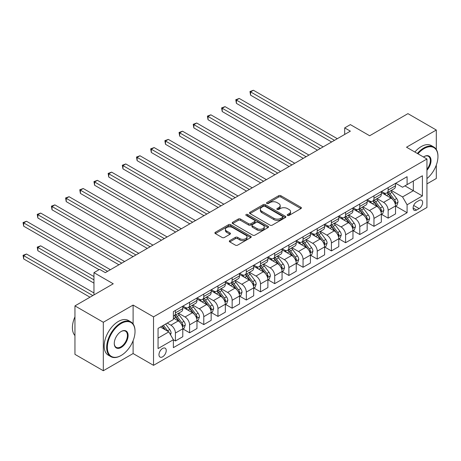 <?xml version="1.0" encoding="UTF-8"?>
<svg xmlns="http://www.w3.org/2000/svg" width="461" height="461" viewBox="0 0 461 461"><rect width="100%" height="100%" fill="white"/><g stroke="black" fill="none" stroke-linecap="round" stroke-linejoin="round"><path stroke-width="0.69" d="M287.543 215.42A1.101 0.634 0 0 0 289.099 215.42L300.935 208.591A1.573 0.91 0 0 0 301.396 207.946A1.573 0.91 0 0 0 300.935 207.306L280.887 195.729A1.573 0.91 0 0 0 278.663 195.729L266.827 202.563A1.101 0.634 0 0 0 266.504 203.013A1.101 0.634 0 0 0 266.827 203.462A1.101 0.634 0 0 0 268.388 203.462L269.921 202.575A5.042 2.91 0 0 1 277.044 202.575L278.715 203.543A5.042 2.91 0 0 1 280.196 205.6A5.042 2.91 0 0 1 278.715 207.657L277.188 208.539A1.101 0.634 0 0 0 276.865 208.989A1.101 0.634 0 0 0 277.188 209.444A1.101 0.634 0 0 0 278.744 209.444L280.276 208.556A5.042 2.91 0 0 1 287.405 208.556L289.076 209.519A5.042 2.91 0 0 1 290.551 211.582A5.042 2.91 0 0 1 289.076 213.639L287.543 214.521A1.101 0.634 0 0 0 287.22 214.97A1.101 0.634 0 0 0 287.543 215.42L287.543 214.521M162.6 356.82A5.134 2.962 120 0 0 165.954 352.296A5.134 2.962 120 0 0 165.165 348.182A5.134 2.962 120 0 0 162.6 348.435A5.134 2.962 120 0 0 159.247 352.959A5.134 2.962 120 0 0 160.03 357.073A5.134 2.962 120 0 0 162.6 356.82M229.774 240.607A1.573 0.91 0 0 0 229.313 241.253A1.573 0.91 0 0 0 229.774 241.892L235.398 245.143A1.573 0.91 0 0 0 237.622 245.143L250.767 237.553A1.573 0.91 0 0 0 251.228 236.914A1.573 0.91 0 0 0 250.767 236.268L230.719 224.697A1.573 0.91 0 0 0 228.495 224.697L215.35 232.281A1.573 0.91 0 0 0 214.889 232.926A1.573 0.91 0 0 0 215.35 233.566L222.144 237.49A1.573 0.91 0 0 0 224.374 237.49L229.999 234.24A1.573 0.91 0 0 0 230.46 233.6A1.573 0.91 0 0 0 229.999 232.955L226.628 231.013A4.212 2.432 0 0 1 225.394 229.29A4.212 2.432 0 0 1 227.993 227.043A4.212 2.432 0 0 1 232.586 227.573L245.782 235.191A4.212 2.432 0 0 1 247.015 236.914A4.212 2.432 0 0 1 244.416 239.155A4.212 2.432 0 0 1 239.824 238.631L237.622 237.363A1.573 0.91 0 0 0 235.398 237.363L229.774 240.607L229.774 241.892M436.308 149.485L436.308 130.019L407.939 113.642L369.653 135.753L350.366 124.614L344.69 127.893L350.366 131.166L105.304 272.653L99.634 269.374L93.958 272.653L93.958 294.919M133.102 323.945L133.102 305.073L103.316 322.268L74.953 305.891L113.245 283.786L93.958 272.653M133.102 305.073L153.525 316.863L426.944 159.005L426.944 207.479L153.525 365.337L153.525 316.863M436.308 130.019L406.521 147.215L426.944 159.005M270.031 225.147A1.573 0.91 0 0 0 272.255 225.147L285.399 217.557A1.573 0.91 0 0 0 285.86 216.918A1.573 0.91 0 0 0 285.399 216.272L265.352 204.701A1.573 0.91 0 0 0 263.127 204.701L249.983 212.285A1.573 0.91 0 0 0 249.522 212.93A1.573 0.91 0 0 0 249.983 213.57L270.031 225.147M246.583 215.662A1.101 0.634 0 0 1 247.701 215.817L268.06 227.567L254.939 235.145A1.573 0.91 0 0 1 252.714 235.145L232.667 223.568L232.667 222.283A1.573 0.91 0 0 0 232.206 222.928A1.573 0.91 0 0 0 232.667 223.568M232.667 222.283L238.291 219.038A1.573 0.91 0 0 1 240.521 219.038L248.652 223.729A1.573 0.91 0 0 0 250.876 223.729L254.605 221.574A1.573 0.91 0 0 0 255.066 220.934A1.573 0.91 0 0 0 254.605 220.289L246.145 215.402A1.101 0.634 0 0 1 245.822 214.953A1.101 0.634 0 0 1 246.502 214.365A1.101 0.634 0 0 1 247.701 214.503L268.083 226.27A1.573 0.91 0 0 1 268.544 226.916A1.573 0.91 0 0 1 268.083 227.555L268.083 226.27M103.316 322.268L103.316 370.742L74.953 354.365L74.953 305.891M426.944 183.893L436.308 178.493L436.308 165.09M419.118 200.466L416.623 201.906A4.973 2.87 120 0 0 413.373 206.292A4.973 2.87 120 0 0 414.134 210.279A4.973 2.87 120 0 0 416.623 210.032L419.118 208.591A4.973 2.87 120 0 0 422.368 204.206A4.973 2.87 120 0 0 421.602 200.224A4.973 2.87 120 0 0 419.118 200.466M395.688 183.271L402.551 187.235L407.092 184.613L407.092 176.69L173.376 311.624L173.376 319.548L158.06 328.393L158.06 348.568L173.376 339.722L173.376 347.652L407.092 212.717L407.092 204.793L402.551 196.928L391.274 190.416M407.092 184.613L422.409 175.774L422.409 195.948L407.092 204.793M103.316 370.742L133.102 353.547L153.525 365.337M344.69 127.893L344.69 134.439M404.937 185.858L413.333 190.71L413.333 181.012L422.409 175.774M402.551 196.928L413.333 190.71L422.409 195.948M158.06 338.086L168.835 331.862L160.44 327.016M173.376 339.792L175.416 340.967L175.416 333.044A6.419 3.705 -120 0 0 170.881 325.184L167.251 323.086M175.416 340.967L182.792 336.709L182.792 328.785A6.419 3.705 -120 0 0 178.257 320.925L173.376 318.107M182.965 328.952L189.598 332.779L189.598 324.855A6.419 3.705 -120 0 0 185.063 316.995L178.545 313.232M189.598 332.779L196.974 328.526L196.974 320.597A6.419 3.705 -120 0 0 192.439 312.737L182.792 307.17M197.147 320.764L203.779 324.596L203.779 316.667A6.419 3.705 -120 0 0 199.244 308.807L192.727 305.044M203.779 324.596L211.155 320.337L211.155 312.408A6.419 3.705 -120 0 0 206.62 304.548L196.974 298.982M211.328 312.575L217.961 316.407L217.961 308.478A6.419 3.705 -120 0 0 213.426 300.618L206.908 296.855M217.961 316.407L225.337 312.149L225.337 304.22A6.419 3.705 -120 0 0 220.802 296.36L211.155 290.793M225.51 304.387L232.142 308.219L232.142 300.29A6.419 3.705 -120 0 0 227.607 292.43L221.09 288.672M232.142 308.219L239.518 303.96L239.518 296.037A6.419 3.705 -120 0 0 234.983 288.177L225.337 282.605M239.691 296.198L246.33 300.03L246.33 292.107A6.419 3.705 -120 0 0 241.789 284.247L235.271 280.484M246.33 300.03L253.7 295.772L253.7 287.848A6.419 3.705 -120 0 0 249.165 279.988L239.518 274.422M253.873 288.01L260.511 291.842L260.511 283.918A6.419 3.705 -120 0 0 255.97 276.058L249.453 272.295M260.511 291.842L267.881 287.583L267.881 279.66A6.419 3.705 -120 0 0 263.346 271.8L253.7 266.233M268.054 279.821L274.693 283.653L274.693 275.73A6.419 3.705 -120 0 0 270.152 267.87L263.634 264.107M274.693 283.653L282.063 279.395L282.063 271.471A6.419 3.705 -120 0 0 277.528 263.611L267.881 258.045M282.236 271.633L288.874 275.465L288.874 267.541A6.419 3.705 -120 0 0 284.333 259.681L277.816 255.918M288.874 275.465L296.244 271.212L296.244 263.283A6.419 3.705 -120 0 0 291.709 255.423L282.063 249.856M296.417 263.45L303.056 267.282L303.056 259.353A6.419 3.705 -120 0 0 298.515 251.493L291.997 247.73M303.056 267.282L310.426 263.024L310.426 255.094A6.419 3.705 -120 0 0 305.891 247.234L296.244 241.668M310.599 255.261L317.237 259.094L317.237 251.164A6.419 3.705 -120 0 0 312.696 243.304L306.179 239.541M317.237 259.094L324.607 254.835L324.607 246.906A6.419 3.705 -120 0 0 320.072 239.046L310.426 233.479M324.78 247.073L331.419 250.905L331.419 242.976A6.419 3.705 -120 0 0 326.878 235.116L320.36 231.359M331.419 250.905L338.789 246.647L338.789 238.723A6.419 3.705 -120 0 0 334.254 230.863L324.607 225.291M338.962 238.884L345.6 242.716L345.6 234.793A6.419 3.705 -120 0 0 341.059 226.933L334.542 223.17M345.6 242.716L352.97 238.458L352.97 230.535A6.419 3.705 -120 0 0 348.435 222.675L338.789 217.102M353.143 230.696L359.782 234.528L359.782 226.605A6.419 3.705 -120 0 0 355.241 218.745L348.729 214.982M359.782 234.528L367.158 230.27L367.158 222.346A6.419 3.705 -120 0 0 362.617 214.486L352.97 208.919M367.325 222.507L373.963 226.339L373.963 218.416A6.419 3.705 -120 0 0 369.422 210.556L362.911 206.793M373.963 226.339L381.339 222.081L381.339 214.158A6.419 3.705 -120 0 0 376.798 206.298L367.158 200.731M381.506 214.319L388.145 218.151L388.145 210.228A6.419 3.705 -120 0 0 383.604 202.367L377.092 198.605M388.145 218.151L395.521 213.898L395.521 205.969A6.419 3.705 -120 0 0 390.98 198.109L381.339 192.542M381.506 191.459L383.604 192.675A6.419 3.705 -120 0 0 386.814 192.992A6.419 3.705 -120 0 0 388.145 190.053L388.145 187.627M367.325 199.648L369.422 200.858A6.419 3.705 -120 0 0 372.632 201.18A6.419 3.705 -120 0 0 373.963 198.242L373.963 195.816M353.143 207.836L355.241 209.046A6.419 3.705 -120 0 0 358.451 209.363A6.419 3.705 -120 0 0 359.782 206.43L359.782 204.004M338.962 216.025L341.059 217.235A6.419 3.705 -120 0 0 344.269 217.552A6.419 3.705 -120 0 0 345.6 214.613L345.6 212.193M324.78 224.213L326.878 225.423A6.419 3.705 -120 0 0 330.088 225.74A6.419 3.705 -120 0 0 331.419 222.801L331.419 220.381M310.599 232.402L312.696 233.612A6.419 3.705 -120 0 0 315.906 233.929A6.419 3.705 -120 0 0 317.237 230.99L317.237 228.57M296.417 240.584L298.515 241.8A6.419 3.705 -120 0 0 301.725 242.117A6.419 3.705 -120 0 0 303.056 239.178L303.056 236.752M282.236 248.773L284.333 249.989A6.419 3.705 -120 0 0 287.543 250.306A6.419 3.705 -120 0 0 288.874 247.367L288.874 244.941M268.054 256.961L270.152 258.177A6.419 3.705 -120 0 0 273.361 258.494A6.419 3.705 -120 0 0 274.693 255.555L274.693 253.129M253.873 265.15L255.97 266.36A6.419 3.705 -120 0 0 259.18 266.683A6.419 3.705 -120 0 0 260.511 263.744L260.511 261.318M239.691 273.338L241.789 274.549A6.419 3.705 -120 0 0 244.998 274.865A6.419 3.705 -120 0 0 246.33 271.932L246.33 269.506M225.51 281.527L227.607 282.737A6.419 3.705 -120 0 0 230.817 283.054A6.419 3.705 -120 0 0 232.142 280.115L232.142 277.695M211.328 289.715L213.426 290.926A6.419 3.705 -120 0 0 216.635 291.243A6.419 3.705 -120 0 0 217.961 288.304L217.961 285.883M197.147 297.904L199.244 299.114A6.419 3.705 -120 0 0 202.454 299.431A6.419 3.705 -120 0 0 203.779 296.492L203.779 294.072M182.965 306.087L185.063 307.303A6.419 3.705 -120 0 0 188.272 307.62A6.419 3.705 -120 0 0 189.598 304.681L189.598 302.255M395.688 206.136L407.092 212.717M386.814 192.992L394.19 188.733A6.419 3.705 -120 0 0 395.521 185.795L395.521 183.369M372.632 201.18L380.008 196.922A6.419 3.705 -120 0 0 381.339 193.983L381.339 191.557M358.451 209.363L365.827 205.11A6.419 3.705 -120 0 0 367.158 202.172L367.158 199.746M344.269 217.552L351.645 213.293A6.419 3.705 -120 0 0 352.97 210.36L352.97 207.934M330.088 225.74L337.464 221.482A6.419 3.705 -120 0 0 338.789 218.549L338.789 216.123M315.906 233.929L323.282 229.67A6.419 3.705 -120 0 0 324.607 226.731L324.607 224.311M301.725 242.117L309.101 237.859A6.419 3.705 -120 0 0 310.426 234.92L310.426 232.5M287.543 250.306L294.919 246.047A6.419 3.705 -120 0 0 296.244 243.108L296.244 240.688M273.361 258.494L280.737 254.236A6.419 3.705 -120 0 0 282.063 251.297L282.063 248.871M259.18 266.683L266.556 262.424A6.419 3.705 -120 0 0 267.881 259.485L267.881 257.059M244.998 274.865L252.374 270.613A6.419 3.705 -120 0 0 253.7 267.674L253.7 265.248M230.817 283.054L238.193 278.796A6.419 3.705 -120 0 0 239.518 275.862L239.518 273.436M216.635 291.243L224.011 286.984A6.419 3.705 -120 0 0 225.337 284.045L225.337 281.625M202.454 299.431L209.824 295.173A6.419 3.705 -120 0 0 211.155 292.234L211.155 289.813M188.272 307.62L195.643 303.361A6.419 3.705 -120 0 0 196.974 300.422L196.974 298.002M173.376 316.067A6.419 3.705 -120 0 0 174.091 315.808L181.461 311.55A6.419 3.705 -120 0 0 182.792 308.611L182.792 306.185M174.091 315.808A6.419 3.705 -120 0 0 175.416 312.869L175.416 310.443M168.835 331.862L173.376 339.722M133.102 353.547L133.102 340.725M287.981 215.575L289.076 214.947A5.042 2.91 0 0 0 290.551 212.89L290.551 211.582M280.196 205.6L280.196 206.908A5.042 2.91 0 0 1 278.715 208.966L277.626 209.599M300.912 208.603L280.887 197.043A1.573 0.91 0 0 0 278.663 197.043L267.271 203.618M285.399 216.272L285.399 217.557L265.352 206.009A1.573 0.91 0 0 0 263.127 206.009L250.006 213.581M282.616 217.367A1.101 0.634 0 0 0 282.939 216.918A1.101 0.634 0 0 0 282.616 216.463L265.017 206.309A1.101 0.634 0 0 0 263.462 206.309L261.848 207.237A5.042 2.91 0 0 0 260.367 209.294A5.042 2.91 0 0 0 261.848 211.351L273.874 218.295A5.042 2.91 0 0 0 281.003 218.295L282.616 217.367L282.616 218.675A1.101 0.634 0 0 0 282.939 218.226L282.939 216.918M260.367 209.294L260.367 210.608A5.042 2.91 0 0 0 261.848 212.665L261.848 211.351M282.616 218.675L281.003 219.609A5.042 2.91 0 0 1 273.874 219.609L261.848 212.665M232.69 223.579L238.291 220.346L238.291 219.038M255.066 220.934L255.066 222.242A1.573 0.91 0 0 1 254.605 222.888L250.876 225.043A1.573 0.91 0 0 1 248.652 225.043L240.521 220.346A1.573 0.91 0 0 0 238.291 220.346M257.082 228.598A4.212 2.432 0 0 0 261.675 229.129A4.212 2.432 0 0 0 264.274 226.881A4.212 2.432 0 0 0 263.041 225.164L258.391 222.479A1.573 0.91 0 0 0 256.166 222.479L252.438 224.628A1.573 0.91 0 0 0 251.977 225.273A1.573 0.91 0 0 0 252.438 225.919L257.082 228.598L257.082 229.912A4.212 2.432 0 0 0 261.675 230.437A4.212 2.432 0 0 0 264.274 228.189L264.274 226.881M251.977 225.273L251.977 226.582A1.573 0.91 0 0 0 252.438 227.227L252.438 225.919M257.082 229.912L252.438 227.227M247.015 236.914L247.015 238.222A4.212 2.432 0 0 1 244.416 240.469A4.212 2.432 0 0 1 239.824 239.939L237.622 238.671A1.573 0.91 0 0 0 235.398 238.671L229.791 241.904M225.394 229.29L225.394 230.604A4.212 2.432 0 0 0 226.628 232.321L226.628 231.013M229.976 234.257L226.628 232.321M250.767 236.268L250.767 237.553L230.719 226.005A1.573 0.91 0 0 0 228.495 226.005L215.373 233.577M395.521 206.234L396.881 205.445L398.016 202.172A4.253 2.455 -120 0 0 396.656 198.547L392.023 192.364A12.274 7.088 -120 0 0 390.68 190.756M386.07 195.274A12.274 7.088 -120 0 0 383.558 192.646M395.129 203.629L395.717 202.35A4.253 2.455 -120 0 0 394.501 199.792L389.868 193.608A12.274 7.088 -120 0 0 388.525 192.001M387.384 192.663A10.188 5.884 60 0 1 389.055 194.565L392.979 199.797M250.582 127.922L303.28 158.348L222.219 111.55L222.219 108.272L225.054 106.635L308.951 155.075M387.165 192.79A12.274 7.088 60 0 1 388.502 194.392L391.585 198.507M334.479 140.334L250.582 91.9L253.417 90.258L337.314 138.698M331.643 141.976L250.582 95.173L250.582 91.9L249.96 91.537L253.417 90.258M250.582 95.173L249.96 91.537M381.339 214.417L382.699 213.633L383.834 210.36A4.253 2.455 -120 0 0 382.474 206.735L377.841 200.547A12.274 7.088 -120 0 0 376.499 198.945M371.889 203.462A12.274 7.088 -120 0 0 369.376 200.835M380.947 211.818L381.535 210.539A4.253 2.455 -120 0 0 380.319 207.98L375.686 201.791A12.274 7.088 -120 0 0 374.344 200.189M373.203 200.852A10.188 5.884 60 0 1 374.874 202.754L378.798 207.986M236.401 136.11L289.099 166.536L208.038 119.733L208.038 116.46L210.873 114.824L294.769 163.263M372.984 200.979A12.274 7.088 60 0 1 374.32 202.581L377.403 206.695M367.158 222.605L368.518 221.822L369.653 218.549A4.253 2.455 -120 0 0 368.293 214.924L363.66 208.735A12.274 7.088 -120 0 0 362.317 207.133M357.707 211.651A12.274 7.088 -120 0 0 355.195 209.023M366.766 220.001L367.354 218.727A4.253 2.455 -120 0 0 366.138 216.169L361.505 209.98A12.274 7.088 -120 0 0 360.162 208.378M359.021 209.035A10.188 5.884 60 0 1 360.692 210.936L364.616 216.174M222.219 144.299L274.917 174.725L193.856 127.922L193.856 124.649L196.691 123.012L280.588 171.452M358.802 209.161A12.274 7.088 60 0 1 360.139 210.769L363.222 214.884M352.97 230.794L354.336 230.01L355.471 226.731A4.253 2.455 -120 0 0 354.111 223.112L349.478 216.924A12.274 7.088 -120 0 0 348.136 215.322M343.526 219.839A12.274 7.088 -120 0 0 341.013 217.206M352.584 228.189L353.172 226.916A4.253 2.455 -120 0 0 351.956 224.357L347.323 218.168A12.274 7.088 -120 0 0 345.981 216.566M344.84 217.223A10.188 5.884 60 0 1 346.511 219.125L350.435 224.363M208.038 152.487L260.736 182.913L179.675 136.11L179.675 132.837L182.51 131.201L266.406 179.64M344.621 217.35A12.274 7.088 60 0 1 345.957 218.958L349.04 223.072M320.297 148.523L236.401 100.083L239.236 98.447L323.132 146.886M317.462 150.159L236.401 103.362L236.401 100.083L235.778 99.726L239.236 98.447M236.401 103.362L235.778 99.726M306.116 156.711L221.591 107.914L225.054 106.635M222.219 111.55L221.591 107.914M291.934 164.9L207.41 116.103L210.873 114.824M208.038 119.733L207.41 116.103M338.789 238.982L340.155 238.199L341.29 234.92A4.253 2.455 -120 0 0 339.93 231.301L335.297 225.112A12.274 7.088 -120 0 0 333.954 223.51M329.344 228.028A12.274 7.088 -120 0 0 326.832 225.394M338.403 236.378L338.991 235.104A4.253 2.455 -120 0 0 337.775 232.546L333.142 226.357A12.274 7.088 -120 0 0 331.799 224.755M330.658 225.412A10.188 5.884 60 0 1 332.329 227.313L336.253 232.551M193.856 160.676L246.554 191.102L165.493 144.299L165.493 141.026L168.328 139.389L252.225 187.823M330.439 225.538A12.274 7.088 60 0 1 331.776 227.14L334.859 231.255M277.752 173.088L193.228 124.286L196.691 123.012M193.856 127.922L193.228 124.286M426.944 178.58A19.575 11.3 120 0 0 437.95 156.579A19.575 11.3 120 0 0 424.108 148.592A19.575 11.3 120 0 0 417.954 153.813M417.361 153.467A20.053 11.577 -60 0 1 423.768 147.998A20.053 11.577 -60 0 1 433.795 147.007A20.053 11.577 -60 0 1 437.95 156.187A20.053 11.577 -60 0 1 437.95 156.388M423.457 156.994A9.785 5.653 -60 0 1 424.108 156.579L424.108 156.579A9.785 5.653 -60 0 1 430.874 158.993A9.785 5.653 -60 0 1 426.944 170.224M414.86 152.026A20.053 11.577 -60 0 1 421.273 146.558A20.053 11.577 -60 0 1 431.3 145.567L433.795 147.007M426.944 169.199A9.306 5.371 120 0 0 428.419 156.319A9.306 5.371 120 0 0 423.936 156.682M120.845 355.644L121.185 355.443A19.575 11.3 120 0 0 135.027 331.471A19.575 11.3 120 0 0 121.185 323.478A19.575 11.3 120 0 0 107.344 347.456A19.575 11.3 120 0 0 121.185 355.443L120.845 355.644A20.053 11.577 -60 0 1 110.819 356.635A20.053 11.577 -60 0 1 107.747 340.564A20.053 11.577 -60 0 1 120.845 322.89A20.053 11.577 -60 0 1 130.872 321.899A20.053 11.577 -60 0 1 135.027 331.079A20.053 11.577 -60 0 1 135.027 331.275M121.185 347.456A9.785 5.653 -60 0 1 114.265 343.457A9.785 5.653 -60 0 1 121.185 331.471L121.185 331.471A9.785 5.653 -60 0 1 128.106 335.464A9.785 5.653 -60 0 1 121.185 347.456M114.27 343.255A9.306 5.371 120 0 0 116.195 347.323A9.306 5.371 120 0 0 120.845 346.862A9.306 5.371 120 0 0 126.925 338.662A9.306 5.371 120 0 0 125.501 331.205A9.306 5.371 120 0 0 121.013 331.574M110.819 356.635L108.323 355.195A20.053 11.577 -60 0 1 105.246 339.123A20.053 11.577 -60 0 1 118.35 321.45A20.053 11.577 -60 0 1 128.377 320.458L130.872 321.899M74.953 335.573A20.053 11.577 -60 0 1 74.953 316.828M324.607 247.171L325.973 246.387L327.103 243.108A4.253 2.455 -120 0 0 325.748 239.49L321.115 233.301A12.274 7.088 -120 0 0 319.773 231.699M315.163 236.216A12.274 7.088 -120 0 0 312.65 233.583M324.221 244.566L324.809 243.293A4.253 2.455 -120 0 0 323.593 240.734L318.954 234.545A12.274 7.088 -120 0 0 317.617 232.943M316.477 233.6A10.188 5.884 60 0 1 318.148 235.502L322.072 240.74M179.675 168.864L232.373 199.29L151.312 152.487L151.312 149.214L154.147 147.572L238.043 196.011M316.258 233.727A12.274 7.088 60 0 1 317.594 235.329L320.677 239.443M310.426 255.359L311.792 254.57L312.921 251.297A4.253 2.455 -120 0 0 311.567 247.678L306.934 241.489A12.274 7.088 -120 0 0 305.591 239.881M300.981 244.399A12.274 7.088 -120 0 0 298.469 241.771M310.04 252.755L310.628 251.476A4.253 2.455 -120 0 0 309.412 248.923L304.773 242.734A12.274 7.088 -120 0 0 303.436 241.126M302.295 241.789A10.188 5.884 60 0 1 303.966 243.69L307.89 248.928M165.493 177.053L218.191 207.479L137.13 160.676L137.13 157.397L139.965 155.76L223.862 204.2M302.076 241.916A12.274 7.088 60 0 1 303.413 243.517L306.496 247.632M296.244 263.548L297.61 262.758L298.74 259.485A4.253 2.455 -120 0 0 297.385 255.867L292.747 249.678A12.274 7.088 -120 0 0 291.41 248.07M286.8 252.588A12.274 7.088 -120 0 0 284.287 249.96M295.858 260.943L296.446 259.664A4.253 2.455 -120 0 0 295.23 257.111L290.591 250.922A12.274 7.088 -120 0 0 289.254 249.315M288.113 249.977A10.188 5.884 60 0 1 289.785 251.879L293.709 257.111M151.312 185.236L204.01 215.662L122.949 168.864L122.949 165.585L125.784 163.949L209.68 212.388M287.895 250.104A12.274 7.088 60 0 1 289.231 251.706L292.314 255.82M282.063 271.736L283.429 270.947L284.558 267.674A4.253 2.455 -120 0 0 283.204 264.049L278.565 257.866A12.274 7.088 -120 0 0 277.228 256.258M272.618 260.776A12.274 7.088 -120 0 0 270.106 258.148M281.677 269.132L282.265 267.853A4.253 2.455 -120 0 0 281.049 265.294L276.41 259.111A12.274 7.088 -120 0 0 275.073 257.503M273.932 258.166A10.188 5.884 60 0 1 275.603 260.067L279.527 265.3M137.13 193.424L189.828 223.85L108.761 177.053L108.761 173.774L111.602 172.137L195.499 220.577M273.713 258.293A12.274 7.088 60 0 1 275.05 259.895L278.133 264.009M267.881 279.919L269.247 279.135L270.377 275.862A4.253 2.455 -120 0 0 269.022 272.238L264.384 266.049A12.274 7.088 -120 0 0 263.047 264.447M258.437 268.965A12.274 7.088 -120 0 0 255.924 266.337M267.495 277.315L268.083 276.041A4.253 2.455 -120 0 0 266.867 273.482L262.228 267.294A12.274 7.088 -120 0 0 260.891 265.692M259.75 266.349A10.188 5.884 60 0 1 261.422 268.25L265.346 273.488M122.949 201.613L175.647 232.039L94.58 185.236L94.58 181.962L97.421 180.326L181.317 228.765M259.531 266.475A12.274 7.088 60 0 1 260.868 268.083L263.951 272.197M263.571 181.277L179.047 132.474L182.51 131.201M179.675 136.11L179.047 132.474M249.389 189.465L164.865 140.663L168.328 139.389M165.493 144.299L164.865 140.663M235.208 197.648L150.684 148.851L154.147 147.572M151.312 152.487L150.684 148.851M221.026 205.837L136.502 157.04L139.965 155.76M137.13 160.676L136.502 157.04M206.845 214.025L122.321 165.228L125.784 163.949M122.949 168.864L122.321 165.228M253.7 288.108L255.066 287.324L256.195 284.045A4.253 2.455 -120 0 0 254.841 280.426L250.202 274.237A12.274 7.088 -120 0 0 248.865 272.635M244.255 277.153A12.274 7.088 -120 0 0 241.743 274.526M253.314 285.503L253.902 284.23A4.253 2.455 -120 0 0 252.686 281.671L248.047 275.482A12.274 7.088 -120 0 0 246.71 273.88M245.569 274.537A10.188 5.884 60 0 1 247.24 276.439L251.164 281.677M108.761 209.801L161.465 240.227L80.398 193.424L80.398 190.151L83.239 188.514L167.136 236.954M245.35 274.664A12.274 7.088 60 0 1 246.687 276.272L249.77 280.386M192.663 222.214L108.139 173.417L111.602 172.137M108.761 177.053L108.139 173.417M239.518 296.296L240.878 295.513L242.013 292.234A4.253 2.455 -120 0 0 240.659 288.615L236.02 282.426A12.274 7.088 -120 0 0 234.684 280.824M230.074 285.342A12.274 7.088 -120 0 0 227.561 282.708M239.132 293.692L239.72 292.418A4.253 2.455 -120 0 0 238.504 289.86L233.865 283.671A12.274 7.088 -120 0 0 232.528 282.069M231.387 282.726A10.188 5.884 60 0 1 233.059 284.627L236.983 289.865M94.58 217.99L147.284 248.416L66.217 201.613L66.217 198.339L69.058 196.703L152.954 245.137M231.168 282.852A12.274 7.088 60 0 1 232.505 284.46L235.588 288.569M178.482 230.402L93.958 181.605L97.421 180.326M94.58 185.236L93.958 181.605M225.337 304.485L226.697 303.701L227.832 300.422A4.253 2.455 -120 0 0 226.478 296.803L221.839 290.614A12.274 7.088 -120 0 0 220.502 289.012M215.892 293.53A12.274 7.088 -120 0 0 213.38 290.897M224.951 301.88L225.538 300.607A4.253 2.455 -120 0 0 224.323 298.048L219.684 291.859A12.274 7.088 -120 0 0 218.347 290.257M217.206 290.914A10.188 5.884 60 0 1 218.877 292.816L222.801 298.054M80.398 226.178L133.102 256.604L52.035 209.801L52.035 206.528L54.876 204.886L138.773 253.325M216.987 291.041A12.274 7.088 60 0 1 218.324 292.643L221.407 296.757M164.3 238.591L79.776 189.788L83.239 188.514M80.398 193.424L79.776 189.788M211.155 312.673L212.515 311.884L213.65 308.611A4.253 2.455 -120 0 0 212.296 304.992L207.657 298.803A12.274 7.088 -120 0 0 206.321 297.201M201.711 301.719A12.274 7.088 -120 0 0 199.198 299.085M210.769 310.069L211.357 308.789A4.253 2.455 -120 0 0 210.141 306.237L205.502 300.048A12.274 7.088 -120 0 0 204.165 298.44M203.024 299.103A10.188 5.884 60 0 1 204.696 301.004L208.62 306.242M66.217 234.367L118.915 264.793L37.854 217.99L37.854 214.717L40.695 213.074L124.591 261.514M202.805 299.229A12.274 7.088 60 0 1 204.142 300.831L207.225 304.946M150.119 246.779L65.595 197.976L69.058 196.703M66.217 201.613L65.595 197.976M196.974 320.862L198.334 320.072L199.469 316.799A4.253 2.455 -120 0 0 198.115 313.18L193.476 306.991A12.274 7.088 -120 0 0 192.139 305.384M187.529 309.901A12.274 7.088 -120 0 0 185.017 307.274M196.588 318.257L197.175 316.978A4.253 2.455 -120 0 0 195.96 314.425L191.321 308.236A12.274 7.088 -120 0 0 189.984 306.628M188.843 307.291A10.188 5.884 60 0 1 190.514 309.193L194.438 314.431M52.035 242.555L99.063 269.702L23.672 226.178L23.672 222.899L26.508 221.263L110.41 269.702M188.624 307.418A12.274 7.088 60 0 1 189.961 309.02L193.044 313.134M135.937 254.962L51.413 206.165L54.876 204.886M52.035 209.801L51.413 206.165M182.792 329.05L184.152 328.261L185.287 324.988A4.253 2.455 -120 0 0 183.933 321.363L179.294 315.18A12.274 7.088 -120 0 0 177.958 313.572M182.406 326.446L182.994 325.166A4.253 2.455 -120 0 0 181.778 322.608L177.139 316.425A12.274 7.088 -120 0 0 175.802 314.817M174.661 315.48A10.188 5.884 60 0 1 176.333 317.381L180.257 322.614M93.958 276.583L40.695 245.828L37.854 247.465L37.854 250.738L93.958 283.129M174.437 315.606A12.274 7.088 60 0 1 175.779 317.208L178.862 321.323M37.854 250.738L37.232 247.108L93.958 279.856M37.232 247.108L40.695 245.828M121.756 263.15L37.232 214.353L40.695 213.074M37.854 217.99L37.232 214.353M170.541 334.813L171.106 333.176A4.253 2.455 -120 0 0 169.752 329.552L165.614 324.031M93.958 292.954L26.508 254.017L23.672 255.653L23.672 258.926L89.987 297.212M167.983 331.367A4.253 2.455 -120 0 0 167.597 330.796L163.459 325.276M162.393 325.892L165.366 329.857M162.093 326.06L164.617 329.425M23.672 258.926L23.05 255.29L92.822 295.576M23.05 255.29L26.508 254.017M107.574 271.339L23.05 222.542L26.508 221.263M23.672 226.178L23.05 222.542M170.881 325.184L178.257 320.925M185.063 316.995L192.439 312.737M199.244 308.807L206.62 304.548M213.426 300.618L220.802 296.36M227.607 292.43L234.983 288.177M241.789 284.247L249.165 279.988M255.97 276.058L263.346 271.8M270.152 267.87L277.528 263.611M284.333 259.681L291.709 255.423M298.515 251.493L305.891 247.234M312.696 243.304L320.072 239.046M326.878 235.116L334.254 230.863M341.059 226.933L348.435 222.675M355.241 218.745L362.617 214.486M369.422 210.556L376.798 206.298M383.604 202.367L390.98 198.109M388.145 190.053L395.521 185.795M388.145 210.228L395.521 205.969M373.963 218.416L381.339 214.158M373.963 198.242L381.339 193.983M359.782 226.605L367.158 222.346M359.782 206.43L367.158 202.172M345.6 234.793L352.97 230.535M345.6 214.613L352.97 210.36M331.419 242.976L338.789 238.723M331.419 222.801L338.789 218.549M317.237 251.164L324.607 246.906M317.237 230.99L324.607 226.731M303.056 259.353L310.426 255.094M303.056 239.178L310.426 234.92M288.874 267.541L296.244 263.283M288.874 247.367L296.244 243.108M274.693 275.73L282.063 271.471M274.693 255.555L282.063 251.297M260.511 283.918L267.881 279.66M260.511 263.744L267.881 259.485M246.33 292.107L253.7 287.848M246.33 271.932L253.7 267.674M232.142 300.29L239.518 296.037M232.142 280.115L239.518 275.862M217.961 308.478L225.337 304.22M217.961 288.304L225.337 284.045M203.779 316.667L211.155 312.408M203.779 296.492L211.155 292.234M189.598 324.855L196.974 320.597M189.598 304.681L196.974 300.422M175.416 333.044L182.792 328.785M175.416 312.869L182.792 308.611M413.678 205.45L419.118 208.591M413.102 208.003L416.623 210.032M289.076 214.947L289.076 213.639M277.188 209.444L277.188 208.539M278.715 208.966L278.715 207.657M266.827 203.462L266.827 202.563M278.663 197.043L278.663 195.729M280.887 197.043L280.887 195.729M300.935 208.591L300.935 207.306M249.983 213.57L249.983 212.285M263.127 206.009L263.127 204.701M265.352 206.009L265.352 204.701M273.874 219.609L273.874 218.295M281.003 219.609L281.003 218.295M240.521 220.346L240.521 219.038M248.652 225.043L248.652 223.729M250.876 225.043L250.876 223.729M254.605 222.888L254.605 221.574M247.701 215.817L247.701 214.503M235.398 238.671L235.398 237.363M237.622 238.671L237.622 237.363M239.824 239.939L239.824 238.631M229.999 234.24L229.999 232.955M215.35 233.566L215.35 232.281M228.495 226.005L228.495 224.697M230.719 226.005L230.719 224.697M395.198 203.86L397.987 202.252M389.868 193.608L392.023 192.364M386.525 195.533L388.502 194.392M394.501 199.792L396.656 198.547M394.167 201.457L395.717 202.35M381.017 212.048L383.806 210.441M375.686 201.791L377.841 200.547M372.344 203.722L374.32 202.581M380.319 207.98L382.474 206.735M379.985 209.64L381.535 210.539M366.835 220.237L369.624 218.629M361.505 209.98L363.66 208.735M358.162 211.91L360.139 210.769M366.138 216.169L368.293 214.924M365.803 217.828L367.354 218.727M352.653 228.425L355.443 226.818M347.323 218.168L349.478 216.924M343.975 220.099L345.957 218.958M351.956 224.357L354.111 223.112M351.622 226.017L353.172 226.916M338.472 236.614L341.261 235.001M333.142 226.357L335.297 225.112M329.794 228.287L331.776 227.14M337.775 232.546L339.93 231.301M337.44 234.205L338.991 235.104M324.29 244.797L327.08 243.189M318.954 234.545L321.115 233.301M315.612 236.476L317.594 235.329M323.593 240.734L325.748 239.49M323.253 242.394L324.809 243.293M310.109 252.985L312.898 251.378M304.773 242.734L306.934 241.489M301.431 244.664L303.413 243.517M309.412 248.923L311.567 247.678M309.072 250.582L310.628 251.476M295.927 261.174L298.716 259.566M290.591 250.922L292.747 249.678M287.249 252.853L289.231 251.706M295.23 257.111L297.385 255.867M294.89 258.771L296.446 259.664M281.746 269.362L284.535 267.755M276.41 259.111L278.565 257.866M273.068 261.035L275.05 259.895M281.049 265.294L283.204 264.049M280.709 266.954L282.265 267.853M267.564 277.551L270.353 275.943M262.228 267.294L264.384 266.049M258.886 269.224L260.868 268.083M266.867 273.482L269.022 272.238M266.527 275.142L268.083 276.041M253.383 285.739L256.166 284.132M248.047 275.482L250.202 274.237M244.705 277.413L246.687 276.272M252.686 281.671L254.841 280.426M252.346 283.331L253.902 284.23M239.201 293.928L241.985 292.32M233.865 283.671L236.02 282.426M230.523 285.601L232.505 284.46M238.504 289.86L240.659 288.615M238.164 291.519L239.72 292.418M225.02 302.111L227.803 300.503M219.684 291.859L221.839 290.614M216.342 293.79L218.324 292.643M224.323 298.048L226.478 296.803M223.983 299.708L225.538 300.607M210.838 310.299L213.622 308.691M205.502 300.048L207.657 298.803M202.16 301.978L204.142 300.831M210.141 306.237L212.296 304.992M209.801 307.896L211.357 308.789M196.657 318.488L199.44 316.88M191.321 308.236L193.476 306.991M187.979 310.167L189.961 309.02M195.96 314.425L198.115 313.18M195.62 316.085L197.175 316.978M182.475 326.676L185.259 325.068M177.139 316.425L179.294 315.18M173.797 318.349L175.779 317.208M181.778 322.608L183.933 321.363M181.438 324.273L182.994 325.166M170 333.879L171.077 333.257M167.597 330.796L169.752 329.552M437.95 156.579L437.95 156.187M135.027 331.471L135.027 331.079"/></g></svg>
